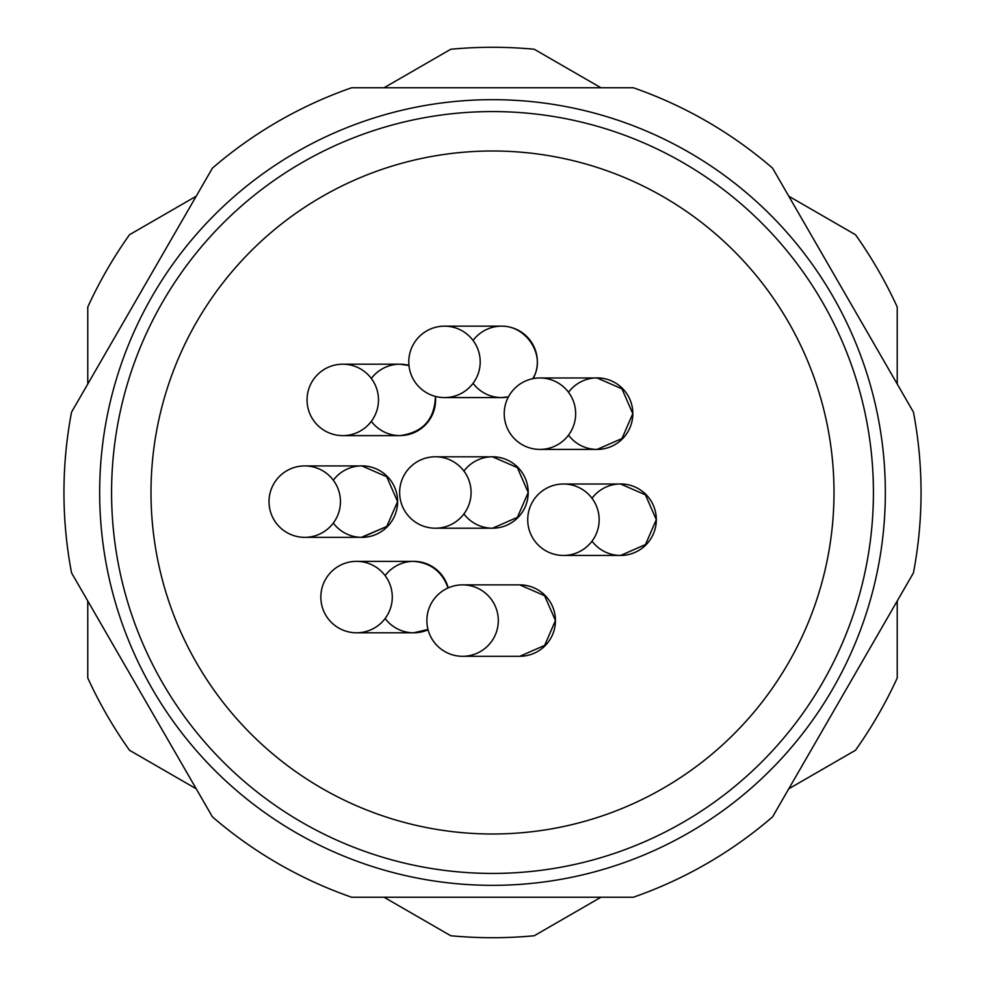 <?xml version="1.0" encoding="UTF-8"?>
<svg xmlns="http://www.w3.org/2000/svg" width="985" height="985" viewBox="0 0 985 985"><rect width="100%" height="100%" fill="white"/><g stroke="black" fill="none" stroke-linecap="round" stroke-linejoin="round"><path stroke-width="1.48" d="M492.5 99.67A392.83 392.83 0 0 1 832.707 688.921A392.83 392.83 0 0 1 152.293 688.921A392.83 392.83 0 0 1 492.5 99.67M788.788 788.788L855.497 750.274A445.208 445.208 0 0 0 897.236 677.976L897.236 600.948M384.052 897.236L450.761 935.75A445.208 445.208 0 0 0 534.239 935.75L600.948 897.236M897.236 384.052L897.236 307.024A445.208 445.208 0 0 0 855.497 234.725L788.788 196.212M600.948 87.763L534.239 49.25A445.208 445.208 0 0 0 450.761 49.25L384.052 87.763M196.212 196.212L129.503 234.725A445.208 445.208 0 0 0 87.763 307.024L87.763 384.052M87.763 600.948L87.763 677.976A445.208 445.208 0 0 0 129.503 750.274L196.212 788.788M772.585 816.848A428.549 428.549 0 0 1 633.355 897.236L351.645 897.236A428.549 428.549 0 0 1 212.415 816.848L71.56 572.888A428.549 428.549 0 0 1 71.56 412.112L212.415 168.152A428.549 428.549 0 0 1 351.645 87.763L633.355 87.763A428.549 428.549 0 0 1 772.585 168.152L913.44 412.112A428.549 428.549 0 0 1 913.44 572.888L772.585 816.848M663.25 196.754A341.5 341.5 0 0 0 151 492.5A341.5 341.5 0 0 0 663.25 788.246A341.5 341.5 0 0 0 663.25 196.754M462.039 656.293L519.784 656.293L544.631 645.421L555.442 620.55L544.582 595.703L519.723 584.868A35.706 35.706 0 0 1 555.442 620.587A35.706 35.706 0 0 1 519.723 656.293L462.581 656.293A35.706 35.706 0 0 0 493.51 602.721A35.706 35.706 0 0 0 431.664 602.721A35.706 35.706 0 0 0 462.581 656.293M385.123 575.646A35.706 35.706 0 0 1 448.212 587.897M428.069 629.772A35.706 35.706 0 0 1 385.123 618.506M333.299 480.212A35.706 35.706 0 0 1 393.815 517.605A35.706 35.706 0 0 1 333.299 523.06M371.333 378.486A35.706 35.706 0 0 1 408.947 365.361M342.226 435.616L399.972 435.616C422.885 432.501 434.693 419.425 435.419 396.413A35.706 35.706 0 0 1 371.333 421.334M473.059 340.453A35.706 35.706 0 0 1 501.636 326.158A35.706 35.706 0 0 1 533.168 378.634M508.395 396.943A35.706 35.706 0 0 1 473.059 383.3M463.935 471.076A35.706 35.706 0 0 1 524.439 508.469A35.706 35.706 0 0 1 463.935 513.924M592.01 498.299A35.706 35.706 0 0 1 652.526 535.692A35.706 35.706 0 0 1 592.01 541.147M568.505 392.264A35.706 35.706 0 0 1 629.021 429.669A35.706 35.706 0 0 1 568.505 435.124M682.962 162.611A380.924 380.924 0 0 0 111.576 492.5A380.924 380.924 0 0 0 682.962 822.389A380.924 380.924 0 0 0 682.962 162.611M356.558 561.364L413.7 561.364C430.765 562.829 442.216 571.694 448.052 587.959M427.995 629.44L413.749 632.789L356.016 632.789M356.558 632.789A35.706 35.706 0 0 0 387.487 579.217A35.706 35.706 0 0 0 325.629 579.217A35.706 35.706 0 0 0 356.558 632.789L413.7 632.789M361.335 537.342L386.773 526.47L397.583 501.611L386.723 476.752L361.877 465.917L386.723 476.752L397.583 501.611L386.773 526.47L361.926 537.342L304.193 537.342M304.734 537.342A35.706 35.706 0 0 0 335.663 483.783A35.706 35.706 0 0 0 273.805 483.783A35.706 35.706 0 0 0 304.734 537.342L361.877 537.342M342.768 364.191L399.91 364.191L408.972 365.509M342.768 435.616A35.706 35.706 0 0 0 373.697 382.057A35.706 35.706 0 0 0 311.839 382.057A35.706 35.706 0 0 0 342.768 435.616L399.91 435.616M444.494 326.158L501.636 326.158C526.827 325.653 546.847 356.829 532.688 378.733M508.469 396.82L501.697 397.583L443.952 397.583M444.494 397.583A35.706 35.706 0 0 0 475.423 344.024A35.706 35.706 0 0 0 413.565 344.024A35.706 35.706 0 0 0 444.494 397.583L501.636 397.583M435.358 456.794L492.5 456.794L517.359 467.616L528.206 492.475L517.408 517.334L492.562 528.206L434.816 528.206M435.358 528.206A35.706 35.706 0 0 0 466.287 474.647A35.706 35.706 0 0 0 404.429 474.647A35.706 35.706 0 0 0 435.358 528.206L492.5 528.206M563.445 484.017L620.587 484.017L645.434 494.839L656.293 519.698L645.483 544.557L620.636 555.442L562.903 555.429M563.445 555.442A35.706 35.706 0 0 0 594.374 501.87A35.706 35.706 0 0 0 532.516 501.87A35.706 35.706 0 0 0 563.445 555.442L620.587 555.442M539.94 377.981L597.082 377.981L621.929 388.816L632.789 413.663L621.978 438.534L597.132 449.406L539.398 449.406M539.94 449.406A35.706 35.706 0 0 0 570.869 395.835A35.706 35.706 0 0 0 509.011 395.835A35.706 35.706 0 0 0 539.94 449.406L597.082 449.406M519.723 584.868L462.581 584.868M361.877 465.917L304.734 465.917"/></g></svg>
